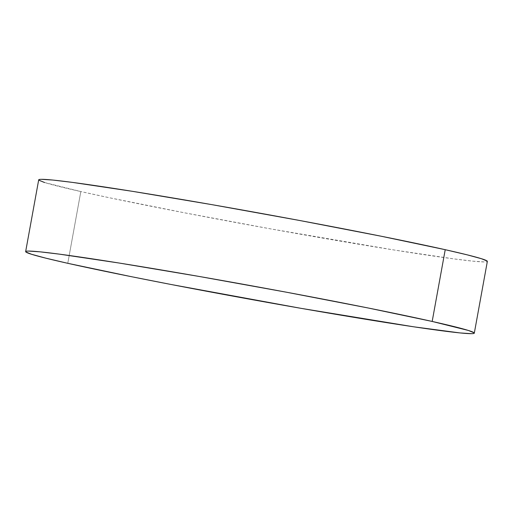 <?xml version="1.0" encoding="UTF-8"?>
<svg xmlns="http://www.w3.org/2000/svg" width="513" height="513" viewBox="0 0 513 513"><rect width="100%" height="100%" fill="white"/><g stroke="black" fill="none" stroke-linecap="round" stroke-linejoin="round"><path stroke-width="0.38" stroke-dasharray="2.56 1.92" d="M38.815 180.146L38.687 179.877A228.003 6.765 -169.7 0 0 80.823 191.554L67.78 263.31L80.823 191.554A228.003 6.765 -169.7 0 0 331.193 239.552A228.003 6.765 -169.7 0 0 487.35 261.393M44.605 182.538L80.823 191.554L109.859 197.838L184.244 212.754L270.62 228.875L393.901 249.972L453.659 258.86L473.063 261.175L484.4 261.931C486.779 261.919 487.722 261.643 487.222 261.098"/><path stroke-width="0.77" d="M474.307 333.142L487.35 261.393A228.003 6.765 -169.7 0 0 445.22 249.69A228.003 6.765 -169.7 0 0 194.85 201.699A228.003 6.765 -169.7 0 0 38.693 179.858L25.65 251.607A228.003 6.765 10.3 0 1 181.807 273.448A228.003 6.765 10.3 0 1 432.177 321.446L445.22 249.69L432.177 321.446A228.003 6.765 10.3 0 1 474.307 333.142A228.003 6.765 10.3 0 1 318.15 311.301A228.003 6.765 10.3 0 1 67.78 263.31A228.003 6.765 10.3 0 1 25.65 251.607M67.78 263.31L131.738 276.751L171.201 284.51L301.176 308.364L413.888 326.832L460.026 332.931L471.357 333.681C473.743 333.668 474.685 333.392 474.185 332.854L468.395 330.462L432.177 321.446L368.225 308.005L286.267 292.179L198.787 276.392L119.099 263.028L59.341 254.14L39.937 251.825L28.6 251.069C26.221 251.081 25.278 251.357 25.778 251.902L31.569 254.288L45.747 258.142L67.78 263.31M487.222 261.098L481.431 258.712L467.253 254.858L445.22 249.69L381.262 236.249L299.31 220.43L211.824 204.636L132.142 191.278L72.378 182.384L52.974 180.069L41.643 179.319C39.257 179.332 38.315 179.608 38.815 180.146L44.605 182.538"/></g></svg>
